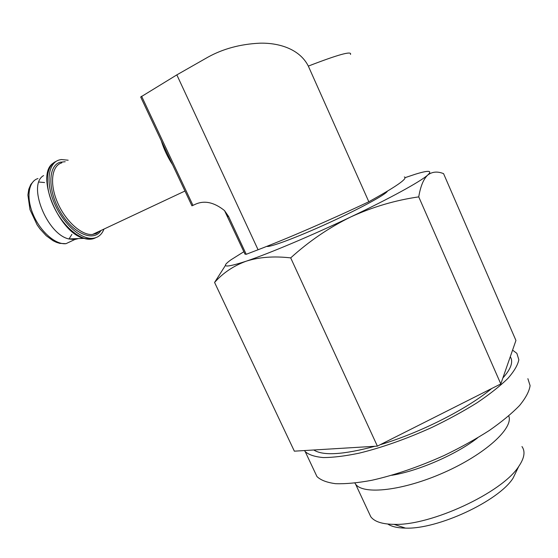 <?xml version="1.0" encoding="UTF-8"?>
<svg xmlns="http://www.w3.org/2000/svg" width="558" height="558" viewBox="0 0 558 558"><rect width="100%" height="100%" fill="white"/><g stroke="black" fill="none" stroke-linecap="round" stroke-linejoin="round"><path stroke-width="0.84" d="M225.495 265.315L214.579 282.453C222.935 273.001 233.439 265.922 246.085 261.228C259.024 257.092 273.894 255.976 290.697 257.887C308.965 241.293 328.948 227.664 350.647 216.999C372.598 206.962 395.294 200.252 418.737 196.876C420.516 186.288 423.522 179.006 427.749 175.038C420.613 181.489 389.986 198.348 350.647 216.999C311.51 235.629 268.565 253.695 246.085 261.228C225.237 268.021 220.187 267.561 230.942 259.833L243.86 251.721M405.017 177.674L415.431 174.194C428.572 170.141 432.68 170.427 427.749 175.038C432.22 171.662 437.493 171.194 443.568 173.643L515.941 340.464L500.798 383.932L418.737 196.876M404.32 176.956C408.212 178.267 396.382 186.532 368.824 201.752C329.332 220.389 286.554 238.866 258.075 249.754L246.218 254.302L244.976 254.12L244.411 252.914M258.075 249.754L176.837 74.877L208.001 57.125C223.054 48.811 240.191 44.166 259.421 43.203C277.633 42.596 299.367 48.33 308.33 66.102C338.162 54.565 352.217 50.68 350.48 54.447M368.824 201.752L308.33 66.102M176.837 74.877L140.7 97.029M140.672 96.973L191.938 205.825L194.881 204.493C204.054 200.085 213.923 202.108 224.49 210.554L228.557 216.441L246.218 254.302M103.983 229.073C101.807 234.674 98.048 237.757 92.684 238.322C80.826 239.535 63.068 223.702 54.349 203.14C45.498 182.606 48.114 162.929 59.281 159.958L61.415 159.532L68.167 160.209M78.357 238.587L74.619 239.605L68.746 238.936C46.858 234.13 27.175 184.531 43.594 175.582M500.798 383.932L377.382 446.128L294.352 451.171L214.579 282.453M377.382 446.128L290.697 257.887M517.385 469.215L513.053 478.185C498.552 501.182 437.479 529.528 405.485 528.112C397.596 528.001 391.702 526.647 387.81 524.046M521.974 446.553C525.496 451.492 524.401 458.132 518.703 466.481C502.214 492.665 430.602 525.908 394.018 524.36C382.132 524.171 374.383 521.632 370.777 516.736L369.033 513.004M508.75 415.94C513.827 428.091 485.167 454.358 444.008 472.535C402.911 490.831 363.028 495.079 355.572 484.121L354.881 483.082M527.875 378.68L530.1 385.634C529.256 391.339 525.734 397.973 519.54 405.533C511.812 413.506 501.705 421.848 489.22 430.546C475.583 439.244 460.608 447.537 444.294 455.426C418.765 466.879 394.597 475.172 371.795 480.292C357.748 482.893 345.695 484.023 335.651 483.695C326.967 482.558 320.738 480.187 316.965 476.574L314.942 472.291M502.863 377.996C506.999 373.386 509.677 369.277 510.891 365.678C512.077 362.093 511.867 359.122 510.256 356.771M313.791 449.992C323.012 455.97 343.379 454.728 374.885 446.281M380.124 444.747C419.888 432.945 467.527 408.826 491.64 388.542M512.572 350.138L516.868 353.347L518.842 359.722C517.817 365.044 514.12 371.328 507.745 378.568C499.842 386.241 489.568 394.332 476.944 402.848C463.168 411.406 448.088 419.63 431.697 427.526C406.078 439.055 381.923 447.6 359.219 453.152C345.242 456.053 333.3 457.525 323.396 457.567C314.858 456.814 308.79 454.826 305.198 451.603L304.452 450.557M192.963 205.365L141.593 96.234M228.557 216.441L227.476 216.616L227.266 216.058M172.617 164.805C167.651 157.168 163.85 149.098 161.22 140.595M99.673 231.096L96.429 233.439L92.468 234.479C81.628 235.588 65.432 221.121 57.453 202.359C49.355 183.624 51.664 165.607 61.84 162.824M100.998 230.475C93.925 242.311 73.614 234.053 60.682 212.472C47.535 191.031 47.765 165.391 60.369 162.19L65.195 161.736M92.684 238.322L90.975 239.124C79.341 240.303 62.036 225.244 53.143 205.232C44.131 185.249 45.875 165.398 56.288 161.29M95.599 237.75C92.342 239.501 88.457 239.717 83.951 238.385C58.827 232.791 34.994 174.64 53.177 163.194M72.84 240.442L65.977 243.679C55.695 244.885 40.615 231.912 33.34 214.9C25.954 197.916 28.325 181.336 37.965 178.546M38.914 182.034L44.591 182.543M71.891 234.353L68.99 239.012M387.357 191.22C386.185 194.33 359.777 208.713 328.334 223.067C296.898 237.443 269.577 247.633 266.808 246.35M477.578 437.884C456.367 454.498 418.116 471.112 391.716 475.297M224.539 210.61L244.976 254.12M184.97 191.024L92.468 234.479L96.332 233.537L99.582 231.138M90.975 239.124L83.951 238.385L68.746 238.936M74.619 239.605L65.977 243.679L59.727 243.365L56.386 242.311L52.975 240.665L46.202 235.699L39.911 228.822L37.093 224.818L29.992 209.675L27.9 195L28.779 189.246L30.781 184.51L33.794 180.959M513.053 478.185L518.703 466.481M405.485 528.112L394.018 524.36M355.572 484.121L370.777 516.736M305.198 451.603L316.965 476.574"/></g></svg>
